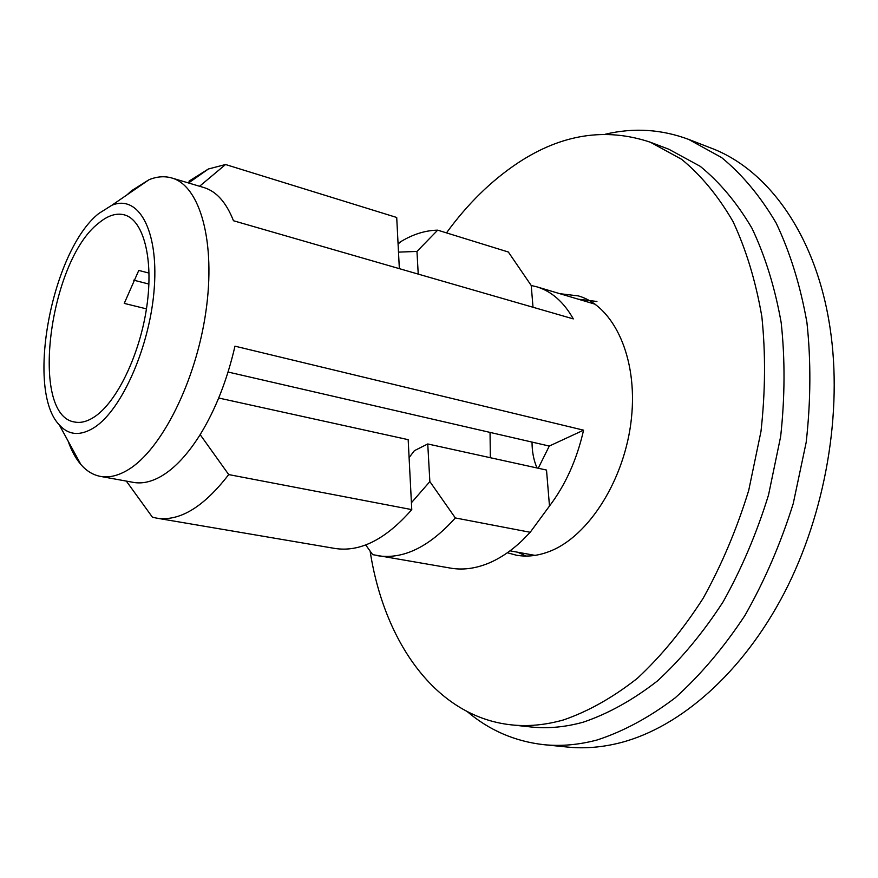 <?xml version="1.0" encoding="UTF-8"?>
<svg xmlns="http://www.w3.org/2000/svg" width="878" height="878" viewBox="0 0 878 878"><rect width="100%" height="100%" fill="white"/><g stroke="black" fill="none" stroke-linecap="round" stroke-linejoin="round"><path stroke-width="1.32" d="M94.385 427.443C122.294 409.543 150.522 344.813 154.33 287.15C158.446 229.323 138.055 194.225 111.846 205.276L98.808 213.475C51.912 250.482 25.286 390.041 59.309 424.919C68.769 435.389 80.458 436.223 94.385 427.443M126.959 194.894L131.568 190.713L149.008 179.727C156.986 176.478 164.581 175.907 171.803 177.993C199.986 185.708 216.054 241.911 205.858 311.844C195.871 381.732 161.19 450.205 128.001 469.851C118.179 475.755 108.982 477.939 100.432 476.392C93.046 474.976 86.527 471.025 80.886 464.517C75.684 458.47 71.414 450.633 68.078 441.019M409.093 457.592L414.394 450.677L427.751 443.961L546.511 470.059L549.485 506.035C565.52 484.865 576.879 459.578 583.574 430.176L234.975 346.173C227.15 380.108 215.538 409.587 200.162 434.632C187.76 454.354 174.876 468.172 161.508 476.085C151.532 481.868 142.159 483.965 133.401 482.384L100.432 476.392M398.491 252.118L416.962 251.437L437.683 230.157L508.34 252.019L531.223 285.493L536.754 286.81C551.538 291.276 563.731 301.977 573.323 318.901L233.471 220.74C226.25 202.401 216.394 191.338 203.926 187.563L171.803 177.993M605.513 134.18C633.729 127.519 661.419 129.253 688.582 139.372L710.939 148.031C767.899 169.333 816.134 235.074 830.028 327.746C842.869 411.804 825.682 513.026 784.241 593.034C742.59 672.987 680.395 726.951 621.174 742.525C602.747 747.31 584.902 748.824 567.66 747.068L543.8 744.676C514.991 741.405 489.518 730.419 467.37 711.707M688.582 139.372L721.562 157.535C742.206 174.437 760.414 196.288 776.174 223.078C790.145 252.502 800.407 285.657 806.937 322.555C811.063 361.056 810.811 400.983 806.18 442.347L793.218 503.654C780.652 543.691 764.551 580.962 744.928 615.467C723.681 647.657 700.457 675.105 675.259 697.78C649.446 717.359 623.38 731.44 597.062 740C578.701 744.862 560.943 746.421 543.8 744.676M549.485 506.035L530.202 532.277L522.487 540.233C511.226 550.956 499.67 558.715 487.817 563.522C474.976 568.626 462.651 570.173 450.82 568.165L372.678 554.655L365.709 544.942M149.051 273.091L138.768 270.424L124.248 303.393L146.45 308.869M94.605 416.743C87.504 421.473 80.886 423.24 74.751 422.033C29.204 415.766 49.157 261.029 98.599 223.177C107.676 215.56 116.247 212.783 124.303 214.847C143.388 219.807 153.738 258.417 146.835 306.301C140.052 354.13 117.048 401.915 94.605 416.743M427.751 443.961L429.858 481.583L411.42 502.732M530.202 532.277L455.331 517.943L429.858 481.583M416.962 251.437L418.235 274.112M531.223 285.493L533.023 307.267M583.574 430.176L549.277 446.057L228.06 372.031M549.277 446.057L538.258 468.248M199.569 186.268L225.547 164.515L396.713 217.481L399.347 268.657M188.979 181.186L208.426 168.982L225.547 164.515M218.699 398.019L408.171 439.659L411.771 509.613L228.719 474.581C203.575 507.177 179.54 521.697 156.613 518.13L152.41 517.186L126.322 481.089M228.719 474.581L200.162 434.632M411.771 509.613C385.694 539.443 360.035 552.383 334.803 548.432L156.613 518.13M398.041 243.371L400.917 241.571C413.154 234.196 425.413 230.387 437.683 230.157M455.331 517.943C429.09 547.126 403.112 559.703 377.408 555.675M148.909 284.066L133.675 280.159M559.868 293.691L578.361 295.908C613.766 305.994 637.944 357.555 631.436 418.257C625.18 478.916 588.897 536.304 549.716 551.34C538.181 555.84 527.052 557.124 516.341 555.192L507.341 552.756M526.01 556.07L517.8 552.251M446.485 232.879C467.557 203.916 491.351 180.616 517.855 162.968C561.47 134.125 605.677 127.222 650.455 142.269L668.882 149.26L700.172 166.282C719.751 182.218 737.015 202.873 751.963 228.247C765.21 256.146 774.956 287.6 781.179 322.643C785.13 359.212 784.954 397.185 780.652 436.542L768.535 494.951C756.737 533.144 741.614 568.768 723.132 601.803C703.124 632.687 681.207 659.082 657.402 680.977C633.005 699.942 608.322 713.66 583.376 722.133C565.191 727.182 547.631 728.784 530.696 726.94L511.106 724.833C435.806 716.667 384.125 642.059 370.11 551.088M650.455 142.269L681.569 159.269C701.028 175.227 718.171 195.97 732.987 221.486C746.113 249.539 755.738 281.223 761.841 316.53C765.682 353.395 765.386 391.698 760.985 431.416L748.725 490.374C736.861 528.94 721.661 564.916 703.146 598.291C683.095 629.493 661.189 656.151 637.395 678.288C613.031 697.461 588.414 711.334 563.544 719.916C545.425 725.03 527.952 726.677 511.106 724.833M578.328 299.2L596.919 301.472M532.035 442.084C532.046 451.775 533.714 460.401 537.04 467.974M490.341 457.712L490.045 432.415M111.846 205.276L149.008 179.727M536.754 286.81L595.108 304.205M188.55 182.986L208.426 168.982M398.074 244.007L400.917 241.571M510.008 550.835L535.02 555.379M59.309 424.919L80.886 464.517"/></g></svg>
